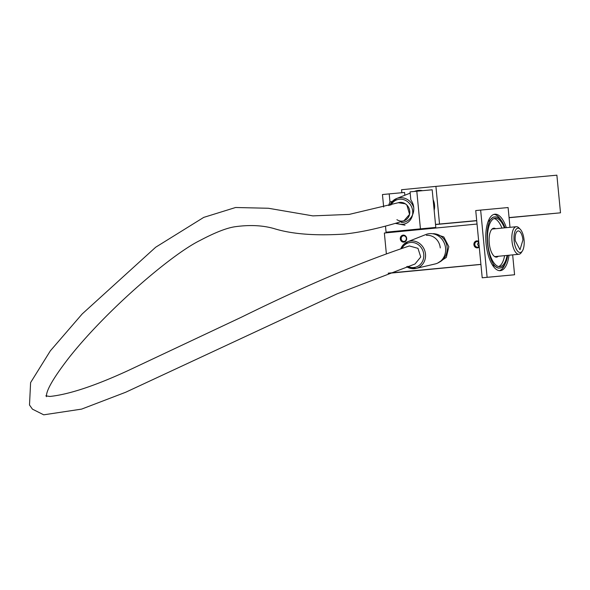 <?xml version="1.0" encoding="UTF-8"?>
<svg xmlns="http://www.w3.org/2000/svg" width="590" height="590" viewBox="0 0 590 590"><rect width="100%" height="100%" fill="white"/><g stroke="black" fill="none" stroke-linecap="round" stroke-linejoin="round"><path stroke-width="0.89" d="M406.333 238.36A2.839 2.589 -95.3 0 0 403.486 235.786A2.839 2.589 -95.3 0 0 401.178 238.862A2.839 2.589 -95.3 0 0 404.025 241.435A2.839 2.589 -95.3 0 0 406.333 238.36M406.672 238.323A3.51 3.208 -95.3 0 0 403.147 235.137A3.51 3.208 84.7 0 0 400.293 238.943A3.51 3.208 84.7 0 0 403.818 242.129A3.51 3.208 -95.3 0 0 406.672 238.323M386.354 253.722L384.363 233.028L477.037 224.038M480.916 264.364L388.227 273.163M479.25 247.033A3.51 3.208 84.7 0 1 473.91 244.695A3.51 3.208 84.7 0 1 478.704 241.369M388.25 273.354L480.924 264.438M478.579 241.87L477.546 244.356L479.014 246.583M478.763 241.989A2.839 2.589 -95.3 0 0 474.803 244.607A2.839 2.589 -95.3 0 0 479.191 246.414M426.423 235.358A13.843 12.633 84.7 0 1 440.273 247.925M432.795 233.765A14.853 13.563 84.7 0 1 446.8 245.248A14.853 13.563 84.7 0 1 439.248 262.203M433.96 233.64L443.798 236.937L448.835 246.716L446.291 257.461L437.596 263.118M383.655 207.038L382.453 194.545L389.201 193.889L389.975 201.987L392.357 201.389M401.421 222.504A13.843 12.633 84.7 0 0 402.476 222.452A13.843 12.633 84.7 0 0 412.875 214.067A13.843 12.633 84.7 0 0 410.839 199.966L410.057 191.868L416.805 191.212L420.434 228.854L386.074 232.187L385.491 226.118M388.773 205.593A13.843 12.633 84.7 0 1 389.975 201.987M416.805 191.212L432.182 189.788L435.803 227.43L421.695 228.78M420.434 228.854L435.803 227.43M386.074 232.187L397.837 231.096M397.896 231.715L397.83 231.044L416.297 229.311M389.201 193.889L404.57 192.465L404.843 195.246M512.658 254.88L514.576 274.763L487.119 277.307L480.644 210.092L508.101 207.547L510.003 227.32M509.008 255.234A28.357 11.579 -95.5 0 1 500.35 270.655A28.357 11.579 -95.5 0 1 500.327 270.655A28.357 11.579 -95.5 0 1 486.079 243.523A28.357 11.579 -95.5 0 1 494.87 214.2A28.357 11.579 -95.5 0 1 494.892 214.2A28.357 11.579 -95.5 0 1 506.331 227.674M514.576 274.763L482.207 277.787L475.739 210.571L480.644 210.092M487.119 277.307L482.207 277.787M493.963 214.384A28.357 11.579 -95.5 0 1 501.153 220.38M505.32 263.383A28.357 11.579 -95.5 0 1 499.42 270.655M495.298 256.923L495.814 256.51M493.144 228.957L492.554 228.655M507.725 255.352A25.658 10.48 -95.5 0 1 500.084 267.971L498.248 268.148A25.658 10.48 -95.5 0 1 498.248 268.148A25.658 10.48 -95.5 0 1 498.226 268.148L492.23 264.659M493.306 217.068L488.055 221.648M498.27 256.274A14.514 5.929 -95.5 0 1 496.559 257.115A14.514 5.929 -95.5 0 1 489.257 243.228A14.514 5.929 -95.5 0 1 493.756 228.219A14.514 5.929 -95.5 0 1 495.6 228.714M500.084 267.971A25.658 10.48 -95.5 0 1 500.069 267.971C486.765 270.795 481.536 216.552 495.15 216.891A25.658 10.48 -95.5 0 1 505.055 227.799M493.292 217.068L495.15 216.891M494.051 218.543A24.308 9.927 -95.5 0 1 501.943 228.101M504.612 255.654A24.308 9.927 -95.5 0 1 498.712 266.555M507.068 255.418A24.308 9.927 -95.5 0 1 499.959 266.621A24.308 9.927 -95.5 0 1 499.937 266.628A24.308 9.927 -95.5 0 1 487.731 243.368A24.308 9.927 -95.5 0 1 495.261 218.234A24.308 9.927 -95.5 0 1 495.283 218.234A24.308 9.927 -95.5 0 1 504.391 227.865M520.247 229.252L518.935 227.924A13.843 5.649 84.5 0 0 516.272 226.715A13.843 5.649 84.5 0 0 511.98 241.008A13.843 5.649 84.5 0 0 518.949 254.268A13.843 5.649 84.5 0 0 521.324 252.564L522.356 251.008A12.22 4.993 -95.5 0 1 514.111 240.809A12.22 4.993 -95.5 0 1 520.247 229.252A12.22 4.993 -95.5 0 1 524.053 239.887A12.22 4.993 -95.5 0 1 522.356 251.008M522.924 239.99A9.455 3.857 84.5 0 0 518.168 230.933A9.455 3.857 84.5 0 0 515.24 240.705L519.997 249.754L522.924 239.99M476.705 220.586L439.535 224.03L435.914 186.388L556.879 175.178L560.5 212.82L509.082 217.732M476.72 220.734L435.531 224.547M401.842 192.716L401.554 189.722L435.914 186.388M439.535 224.03L435.516 224.421M560.5 212.82L509.067 217.585M398.294 202.724L405.33 203.801A9.455 8.599 -107.4 0 0 398.294 202.724L349.177 214.406L312.862 215.881L268.428 208.263L235.587 207.503L203.742 217.386L155.679 247.232L82.187 313.961L50.349 350.836L30.599 382.6L29.5 405.013L32.443 409.158L43.726 414.822L81.604 409.113L125.641 392.269L337.111 293.827L415.006 264.003L420.744 256.982L417.963 248.338L409.349 245.964C362.113 261.584 306.144 285.324 241.428 317.191L128.111 370.579C94.85 385.89 68.757 394.511 49.848 396.458L45.836 395.846M409.571 214.369L403.951 220.763A9.455 8.599 -107.4 0 0 409.571 214.369A9.455 8.599 -107.4 0 0 406.908 205.099L409.571 214.369M405.33 203.801L406.908 205.099A9.455 8.599 -107.4 0 0 405.33 203.801M400.78 248.729L407.705 241.73L425.958 234.495A15.465 14.064 72.6 0 1 440.619 237.763A15.465 14.064 72.6 0 1 445.288 253.235A15.465 14.064 72.6 0 1 435.184 263.944L416.068 268.421A14.02 12.751 -107.4 0 0 425.228 258.715A14.02 12.751 -107.4 0 0 420.995 244.688A14.02 12.751 -107.4 0 0 407.705 241.73A14.02 12.751 -107.4 0 0 400.853 248.7M434.233 209.996A15.465 14.064 -107.4 0 0 433.134 199.656M422.551 190.681A15.465 14.064 -107.4 0 0 414.895 191.256L414.431 191.44M396.915 219.687A9.455 8.599 -107.4 0 0 403.951 220.763C381.228 227.858 361.338 232.298 344.287 234.075C315.2 235.948 291.762 234.112 273.974 228.566C262.764 225.373 250.035 224.731 235.794 226.634C227.364 227.674 215.409 232.305 199.936 240.514C172.184 254.002 107.137 309.448 69.148 357.496C54.31 376.671 46.743 389.4 46.44 395.684L46.455 396.687M407.756 266.333A12.67 11.52 -107.4 0 0 423.502 258.501A12.67 11.52 -107.4 0 0 416.348 243.508A12.67 11.52 -107.4 0 0 401.997 248.324M406.621 266.709A14.02 12.751 -107.4 0 0 416.068 268.421L406.554 266.732M389.872 205.276A14.02 12.751 72.6 0 1 396.65 198.491A14.02 12.751 72.6 0 1 413.738 207.547M396.554 223.02A12.67 11.52 -107.4 0 0 412.447 215.262A12.67 11.52 -107.4 0 0 405.367 200.305A12.67 11.52 -107.4 0 0 391.015 204.936M432.75 233.758L434.011 233.64M424.107 229.171L424.048 228.514M492.038 229.06L516.272 226.715M494.715 256.62L518.949 254.268M389.806 205.298L396.65 198.491L410.183 193.129M395.322 223.381L405.013 225.181"/></g></svg>
